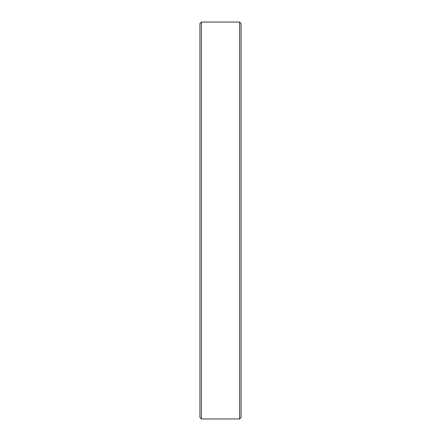 <?xml version="1.0" encoding="UTF-8"?>
<svg xmlns="http://www.w3.org/2000/svg" width="441" height="441" viewBox="0 0 441 441"><rect width="100%" height="100%" fill="white"/><g stroke="black" fill="none" stroke-linecap="round" stroke-linejoin="round"><path stroke-width="0.66" d="M239.612 220.5L239.612 22.05L201.388 22.05L201.388 418.95L239.612 418.95L239.612 220.5M201.388 418.95L199.922 417.478L199.922 23.522L201.388 22.05M239.612 22.05L241.078 23.522L241.078 417.478L239.612 418.95"/></g></svg>
